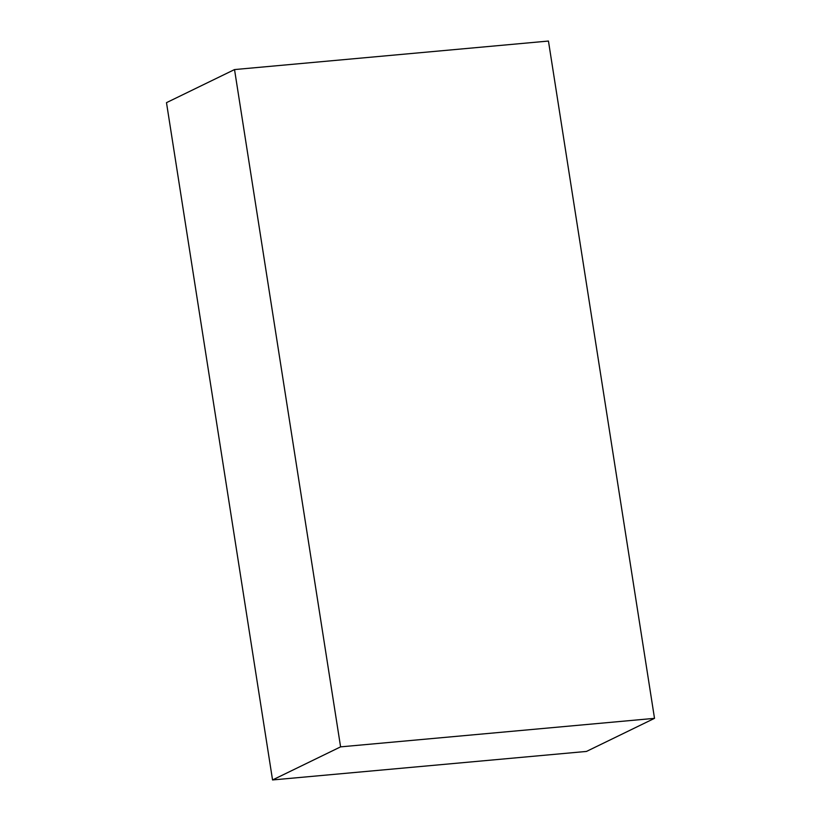 <?xml version="1.0" encoding="UTF-8"?>
<svg xmlns="http://www.w3.org/2000/svg" width="821" height="821" viewBox="0 0 821 821"><rect width="100%" height="100%" fill="white"/><g stroke="black" fill="none" stroke-linecap="round" stroke-linejoin="round"><path stroke-width="1.23" d="M654.511 718.344L586.471 751.431L272.551 779.95L340.592 746.864L654.511 718.344L548.449 41.05L234.529 69.569L340.592 746.864L272.551 779.95L166.489 102.656L234.529 69.569L166.489 102.656L272.551 779.95L586.471 751.431L654.511 718.344L548.449 41.05L234.529 69.569L340.592 746.864L654.511 718.344"/></g></svg>
